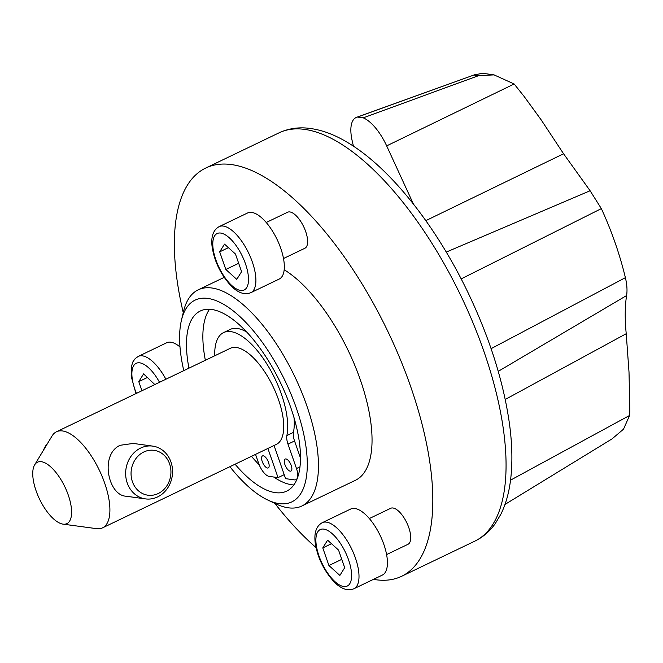 <?xml version="1.0" encoding="UTF-8"?>
<svg xmlns="http://www.w3.org/2000/svg" width="663" height="663" viewBox="0 0 663 663"><rect width="100%" height="100%" fill="white"/><g stroke="black" fill="none" stroke-linecap="round" stroke-linejoin="round"><path stroke-width="0.99" d="M504.999 504.419L612.04 438.898L623.51 429.176L629.593 415.461L629.85 411.118L629.013 372.158L626.228 333.704L505.239 399.457M626.228 333.704C624.77 319.036 624.894 306.314 626.593 295.549C627.405 290.477 627.007 284.518 625.391 277.664C619.739 254.252 611.725 231.238 601.349 208.613L590.103 190.753L563.575 153.775L541.141 119.821L524.11 96.425L514.156 83.986L494.018 74.869L478.437 75.715L473.78 75.076L482.399 73.27L493.57 74.811M473.78 75.076L357.523 117.061L363.249 117.848L478.437 75.715M268.523 462.36A6.663 2.751 -115.6 0 0 262.49 455.92A6.663 2.751 -115.6 0 0 262.888 463.122A6.663 2.751 -115.6 0 0 268.25 467.929A6.663 2.751 -115.6 0 0 268.523 462.36M291.231 465.492A6.663 2.751 -115.6 0 0 285.189 459.053A6.663 2.751 -115.6 0 0 285.596 466.246A6.663 2.751 -115.6 0 0 290.958 471.061A6.663 2.751 -115.6 0 0 291.231 465.492M274.051 445.486L285.604 478.661L294.438 479.879A13.318 5.503 -115.6 0 0 295.955 479.68A13.318 5.503 -115.6 0 0 296.494 468.542L287.991 444.119A13.318 5.503 -115.6 0 1 286.872 435.55A63.93 26.421 -115.6 0 0 267.537 365.056A63.93 26.421 -115.6 0 0 223.539 332.611A63.93 26.421 -115.6 0 0 214.729 355.782M255.537 454.379L258.653 463.329A13.318 5.503 -115.6 0 0 269.211 476.407L278.037 477.617L267.885 448.453M96.516 528.643A53.272 22.02 -115.6 0 0 96.566 528.651A53.272 22.02 -115.6 0 0 102.574 527.831L276.396 444.367A53.272 22.02 -115.6 0 0 273.189 386.811A53.272 22.02 -115.6 0 0 230.276 348.315L56.454 431.787A53.272 22.02 -115.6 0 0 52.054 435.964L34.633 464.904A34.053 14.072 -115.6 0 0 39.482 498.999A34.053 14.072 -115.6 0 0 63.051 524.143A34.053 14.072 -115.6 0 0 63.084 524.151A34.053 14.072 -115.6 0 0 64.866 486.841A34.053 14.072 -115.6 0 0 34.633 464.904M286.872 435.55L293.427 432.4A13.318 5.503 -115.6 0 0 294.546 440.97L300.546 458.191M278.037 477.617L284.212 474.658M293.427 432.4A63.93 26.421 -115.6 0 0 294.032 417.649M246.595 331.964A63.93 26.421 -115.6 0 0 230.102 329.461L223.539 332.611M273.703 477.02A99.889 41.28 -115.6 0 0 291.786 484.761A99.889 41.28 -115.6 0 0 293.875 484.96M209.525 309.298A99.889 41.28 -115.6 0 0 205.356 360.282M251.476 456.335A99.889 41.28 -115.6 0 0 259.2 464.78M235.075 464.208A99.889 41.28 -115.6 0 0 275.385 492.634A99.889 41.28 -115.6 0 0 286.739 491.109A99.889 41.28 -115.6 0 0 280.714 383.197A99.889 41.28 -115.6 0 0 200.259 311.022A99.889 41.28 -115.6 0 0 188.955 368.156M369.316 518.549L390.681 508.297A19.981 8.254 64.4 0 1 392.944 507.991A19.981 8.254 64.4 0 1 407.853 525.154A19.981 8.254 64.4 0 1 407.969 544.315L386.612 554.566M322.251 522.684L350.677 509.035A36.622 15.141 64.4 0 1 354.838 508.48A36.622 15.141 64.4 0 1 382.161 539.955A36.622 15.141 64.4 0 1 382.385 575.07L353.959 588.719C347.793 591.23 341.221 589.001 334.251 582.039C323.776 570.536 317.42 557.384 315.182 542.591C314.005 532.613 316.367 525.983 322.251 522.684A36.622 15.141 64.4 0 1 326.411 522.129A36.622 15.141 64.4 0 1 353.735 553.597A36.622 15.141 64.4 0 1 353.959 588.719M328.914 565.522L339.87 575.426L344.685 567.702L338.544 550.075L327.597 540.179L322.782 547.903L328.914 565.522L341.776 559.348M266.219 222.495L287.585 212.243A19.981 8.254 64.4 0 1 289.847 211.936A19.981 8.254 64.4 0 1 304.756 229.108A19.981 8.254 64.4 0 1 304.872 248.26L283.515 258.512M219.155 226.63L247.581 212.98A36.622 15.141 64.4 0 1 251.741 212.425A36.622 15.141 64.4 0 1 279.065 243.901A36.622 15.141 64.4 0 1 279.289 279.015L250.863 292.665C244.697 295.176 238.125 292.947 231.155 285.985C220.68 274.482 214.323 261.338 212.085 246.537C210.909 236.567 213.262 229.928 219.155 226.63A36.622 15.141 64.4 0 1 223.315 226.075A36.622 15.141 64.4 0 1 250.639 257.551A36.622 15.141 64.4 0 1 250.863 292.665M241.589 271.648L235.448 254.02L224.5 244.125L219.685 251.849L225.818 269.468L236.774 279.372L241.589 271.648M43.335 450.442A26.636 23.396 -82.2 0 1 47.927 442.818M152.739 446.116L133.23 443.431L120.194 445.279C99.541 454.37 108.127 495.369 125.962 496.206L145.47 498.891A26.636 23.396 -82.2 0 1 125.779 476.291A26.636 23.396 -82.2 0 1 140.597 448.089A26.636 23.396 -82.2 0 1 152.739 446.116A26.636 23.396 -82.2 0 1 172.281 475.702A26.636 23.396 -82.2 0 1 145.47 498.891M102.574 527.831A53.272 22.02 -115.6 0 0 99.359 470.274A53.272 22.02 -115.6 0 0 56.454 431.787M229.904 466.686A111.873 46.236 -115.6 0 0 267.728 500.01A111.873 46.236 -115.6 0 0 279.214 503.623A111.873 46.236 -115.6 0 0 280.026 370.882A111.873 46.236 -115.6 0 0 181.43 320.287A111.873 46.236 -115.6 0 0 183.784 370.642M267.728 500.01L276.015 503.93A119.862 49.543 -115.6 0 0 288.322 507.8A119.862 49.543 -115.6 0 0 301.938 505.968A119.862 49.543 -115.6 0 0 294.72 376.468A119.862 49.543 -115.6 0 0 198.171 289.864A119.862 49.543 -115.6 0 0 183.552 311.37L181.43 320.287M301.938 505.968L355.509 480.244A119.862 49.543 -115.6 0 0 361.12 382.128A119.862 49.543 -115.6 0 0 284.203 269.75M373.451 579.354A226.406 93.574 -115.6 0 0 375.904 579.744A226.406 93.574 -115.6 0 0 401.629 576.288A226.406 93.574 -115.6 0 0 387.979 331.691A226.406 93.574 -115.6 0 0 205.621 168.095A226.406 93.574 -115.6 0 0 183.253 312.638M274.838 503.374A226.406 93.574 -115.6 0 0 316.027 547.588M353.42 146.183L352.252 141.136A37.294 15.415 64.4 0 1 356.595 117.326A37.294 15.415 64.4 0 1 357.523 117.061M363.249 117.848A37.294 15.415 64.4 0 1 386.662 145.877L413.397 204.005M143.763 452.009A22.641 19.89 -82.2 0 1 170.706 475.421A22.641 19.89 -82.2 0 1 138.517 490.877A22.641 19.89 -82.2 0 1 143.763 452.009M147.509 377.438L138.782 381.631L141.948 390.731M154.811 384.557L143.598 373.899L138.782 381.631M135.965 393.607L131.183 376.319L131.349 366.564L132.981 361.683L135.211 358.584L138.252 356.412L166.678 342.763A36.622 15.141 64.4 0 1 170.839 342.199A36.622 15.141 64.4 0 1 179.988 346.948M331.508 543.71L322.782 547.903M238.68 263.294L225.818 269.468M228.412 247.655L219.685 251.849M287.991 444.119L294.546 440.97M296.494 468.542L300.032 466.843M323.743 529.107A31.294 12.937 64.4 0 1 351.564 573.918A31.294 12.937 64.4 0 1 325.889 570.379A31.294 12.937 64.4 0 1 323.743 529.107M220.646 233.053A31.294 12.937 64.4 0 1 248.468 277.863A31.294 12.937 64.4 0 1 222.793 274.325A31.294 12.937 64.4 0 1 220.646 233.053M401.629 576.288L474.874 541.124A226.406 93.574 -115.6 0 0 461.224 296.518A226.406 93.574 -115.6 0 0 278.866 132.923L205.621 168.095M514.156 83.986L386.662 145.877M138.252 356.412A36.622 15.141 64.4 0 1 142.412 355.849A36.622 15.141 64.4 0 1 165.899 379.236M136.404 393.399A31.294 12.937 64.4 0 1 139.736 362.835A31.294 12.937 64.4 0 1 159.526 382.294M626.593 295.549L498.236 371.355M625.391 277.664L491.092 348.663M601.349 208.613L461.166 278.891M590.103 190.753L446.265 252.089M563.575 153.775L425.828 220.646M629.593 415.461L510.543 480.153M297.024 479.158L295.955 479.68M198.171 289.864L224.16 277.383M474.874 541.124C482.954 537.171 489.708 531.386 495.153 523.77L500.863 514.248C505.62 504.601 508.819 493.471 510.452 480.841C512.648 463.909 512.325 444.898 509.466 423.823C503.515 381.598 489.592 337.649 467.697 291.952C435.657 225.337 389.885 167.582 347.752 142.603C333.191 133.752 319.002 128.871 305.195 127.959C295.806 127.42 287.029 129.078 278.866 132.923M63.084 524.151L96.566 528.651M475.901 74.306L356.595 117.326"/></g></svg>
